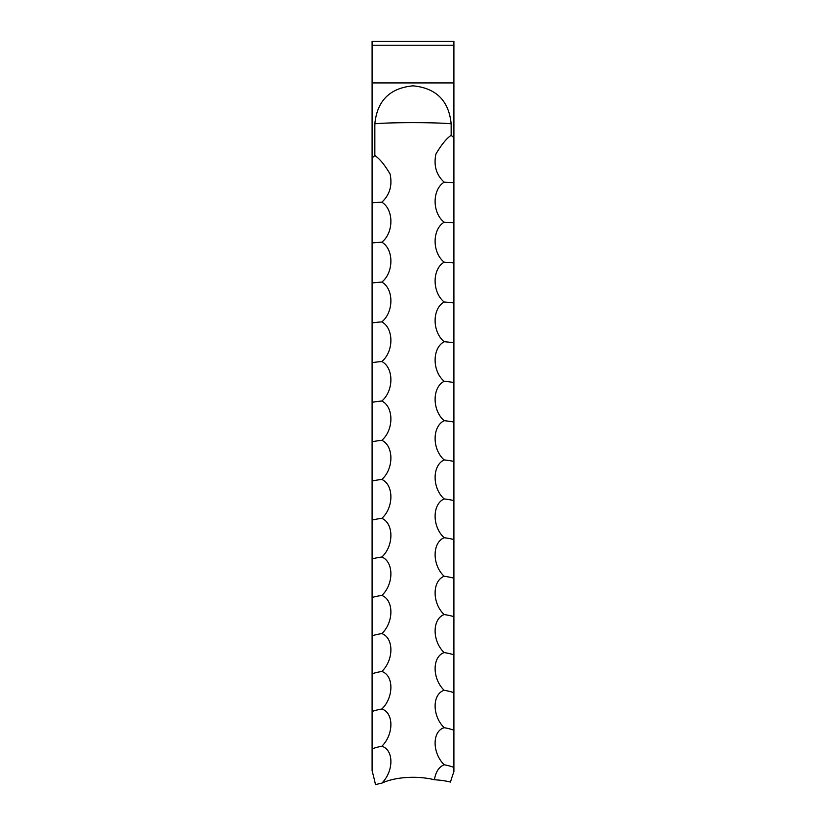 <?xml version="1.0" encoding="UTF-8"?>
<svg xmlns="http://www.w3.org/2000/svg" width="826" height="826" viewBox="0 0 826 826"><rect width="100%" height="100%" fill="white"/><g stroke="black" fill="none" stroke-linecap="round" stroke-linejoin="round"><path stroke-width="1.24" d="M374.839 155.525L374.839 123.828C377.131 100.72 389.862 88.052 413.021 85.842C436.149 88.072 448.869 100.731 451.161 123.828L451.161 135.33C446.443 138.531 441.352 144.787 435.911 154.09C433.526 165.561 436.273 174.926 444.171 182.185C432.05 189.608 432.143 212.953 444.171 222.215C432.05 229.391 432.143 252.684 444.171 262.162C432.05 269.08 432.143 292.311 444.171 302.006C432.05 308.656 432.143 331.815 444.171 341.716C432.05 348.097 432.143 371.184 444.171 381.282C432.05 387.394 432.143 410.388 444.171 420.692C432.05 426.526 432.143 449.406 444.171 459.906C432.05 465.472 432.143 488.238 444.171 498.925C432.05 504.211 432.143 526.843 444.171 537.716C432.05 542.723 432.143 565.221 444.171 576.259C432.05 580.988 432.143 603.341 444.171 614.554C432.05 618.994 432.143 641.183 444.171 652.571C432.05 656.722 432.143 678.745 444.171 690.288C432.05 694.15 432.143 715.987 444.171 727.685C432.05 731.258 432.143 752.899 444.171 764.752C438.874 767.013 435.632 772.021 434.435 779.765A40.908 16.644 180 0 0 413 777.297A40.908 16.644 180 0 0 381.829 783.162C393.93 771.143 393.899 749.719 381.829 746.26C393.857 734.49 393.95 712.745 381.829 709.028C393.857 697.402 393.95 675.472 381.829 671.466C393.857 660.005 393.95 637.899 381.829 633.594C393.857 622.298 393.95 600.027 381.829 595.443C393.857 584.312 393.95 561.887 381.829 557.023C393.857 546.069 393.95 523.498 381.829 518.346C393.857 507.567 393.95 484.872 381.829 479.441C393.857 468.848 393.95 446.03 381.829 440.32C393.857 429.923 393.95 406.991 381.829 401.013C393.857 390.801 393.95 367.766 381.829 361.52C393.857 351.515 393.95 328.397 381.829 321.882C393.857 312.083 393.95 288.883 381.829 282.1C393.857 272.518 393.95 249.245 381.829 242.204C393.857 232.829 393.95 209.505 381.829 202.215C389.727 194.874 392.474 185.489 390.089 174.059C384.648 164.797 379.557 158.613 374.839 155.525L372.092 157.911L372.092 770.741A31.894 3.149 -102.9 0 1 375.51 784.7A35.425 14.414 180 0 1 381.829 783.162M372.092 82.92L453.908 82.92L453.908 45.244L372.092 45.244L372.092 157.911M453.908 82.92L453.908 137.725L451.161 135.33M381.829 242.204A35.425 3.903 0 0 0 372.092 242.947M381.829 202.215A35.425 3.128 0 0 0 372.092 202.804M381.829 282.1A35.425 4.677 0 0 0 372.092 282.988M381.829 321.882A35.425 5.452 0 0 0 372.092 322.914M381.829 361.52A35.425 6.216 0 0 0 372.092 362.697M381.829 401.013A35.425 6.99 0 0 0 372.092 402.334M381.829 440.32A35.425 7.754 0 0 0 372.092 441.796M381.829 479.441A35.425 8.508 0 0 0 372.092 481.052M381.829 518.346A35.425 9.272 0 0 0 372.092 520.101M381.829 557.023A35.425 10.015 0 0 0 372.092 558.923M381.829 595.443A35.425 10.769 0 0 0 372.092 597.487M381.829 633.594A35.425 11.502 0 0 0 372.092 635.783M381.829 671.466A35.425 12.245 0 0 0 372.092 673.789M381.829 709.028A35.425 12.968 0 0 0 372.092 711.485M381.829 746.26A35.425 13.691 0 0 0 372.092 748.862M453.908 45.244L453.908 41.3L372.092 41.3L372.092 45.244M453.908 137.725L453.908 771.721A35.312 3.48 102.9 0 0 450.49 782.057A40.908 16.644 0 0 0 434.435 779.765M453.908 767.426A35.425 14.052 0 0 0 444.171 764.752M453.908 730.215A35.425 13.33 0 0 0 444.171 727.685M453.908 692.673A35.425 12.607 0 0 0 444.171 690.288M453.908 654.822A35.425 11.874 0 0 0 444.171 652.571M453.908 616.671A35.425 11.141 0 0 0 444.171 614.554M453.908 578.231A35.425 10.387 0 0 0 444.171 576.259M453.908 539.543A35.425 9.644 0 0 0 444.171 537.716M453.908 500.608A35.425 8.89 0 0 0 444.171 498.925M453.908 461.445A35.425 8.136 0 0 0 444.171 459.906M453.908 422.086A35.425 7.372 0 0 0 444.171 420.692M453.908 382.541A35.425 6.608 0 0 0 444.171 381.282M453.908 342.821A35.425 5.834 0 0 0 444.171 341.716M453.908 302.966A35.425 5.059 0 0 0 444.171 302.006M453.908 262.978A35.425 4.295 0 0 0 444.171 262.162M453.908 222.886A35.425 3.51 0 0 0 444.171 222.215M453.908 182.701A35.425 2.736 0 0 0 444.171 182.185M374.839 123.828A40.908 1.838 180 0 1 413 122.651A40.908 1.838 180 0 1 451.161 123.828"/></g></svg>

